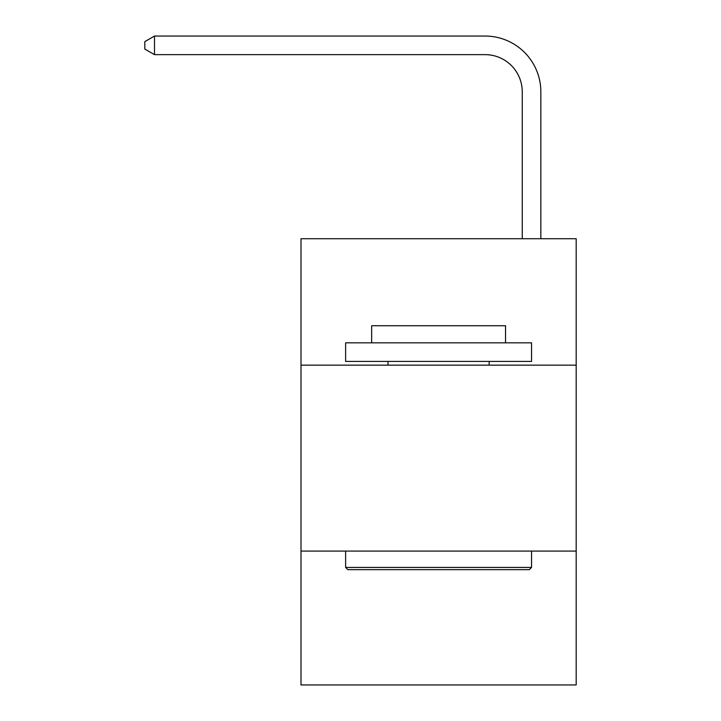 <?xml version="1.0" encoding="UTF-8"?>
<svg xmlns="http://www.w3.org/2000/svg" width="721" height="721" viewBox="0 0 721 721"><rect width="100%" height="100%" fill="white"/><g stroke="black" fill="none" stroke-linecap="round" stroke-linejoin="round"><path stroke-width="1.08" d="M576.178 365.15L576.178 238.714L300.999 238.714L300.999 365.15L576.178 365.15L576.178 684.95L300.999 684.95L300.999 365.15M576.178 551.078L300.999 551.078M522.256 238.714L522.256 91.828A37.186 37.186 3.7 0 0 485.071 54.643L154.492 54.643L144.822 49.064L144.822 41.629L154.492 36.05L485.071 36.05A55.778 55.778 -176.3 0 1 540.849 91.828L540.849 238.714M522.256 91.828A37.186 37.186 3.7 0 0 485.071 54.643A37.186 37.186 3.7 0 1 522.256 91.828A37.186 37.186 3.7 0 0 485.071 54.643A37.186 37.186 3.7 0 1 522.256 91.828A37.186 37.186 3.7 0 0 485.071 54.643A37.186 37.186 3.7 0 1 522.256 91.828A37.186 37.186 3.7 0 0 485.071 54.643A37.186 37.186 3.7 0 1 522.256 91.828A37.186 37.186 3.7 0 0 485.071 54.643A37.186 37.186 3.7 0 1 522.256 91.828A37.186 37.186 3.7 0 0 485.071 54.643A37.186 37.186 3.7 0 1 522.256 91.828A37.186 37.186 3.7 0 0 485.071 54.643A37.186 37.186 3.7 0 1 522.256 91.828A37.186 37.186 3.7 0 0 485.071 54.643A37.186 37.186 3.7 0 1 522.256 91.828A37.186 37.186 3.7 0 0 485.071 54.643A37.186 37.186 3.7 0 1 522.256 91.828A37.186 37.186 3.7 0 0 485.071 54.643A37.186 37.186 3.7 0 1 522.256 91.828A37.186 37.186 3.7 0 0 485.071 54.643A37.186 37.186 3.7 0 1 522.256 91.828A37.186 37.186 3.7 0 0 485.071 54.643M347.855 569.671L345.629 567.445L531.557 567.445L529.322 569.671L347.855 569.671M531.557 342.835L531.557 361.428L345.629 361.428L345.629 342.835L531.557 342.835M371.657 342.835L371.657 325.73L505.529 325.73L505.529 342.835M531.557 551.078L531.557 567.445M345.629 551.078L345.629 567.445M489.162 361.428L489.162 365.15M388.015 361.428L388.015 365.15M154.492 54.643L154.492 36.05L485.071 36.05"/></g></svg>
